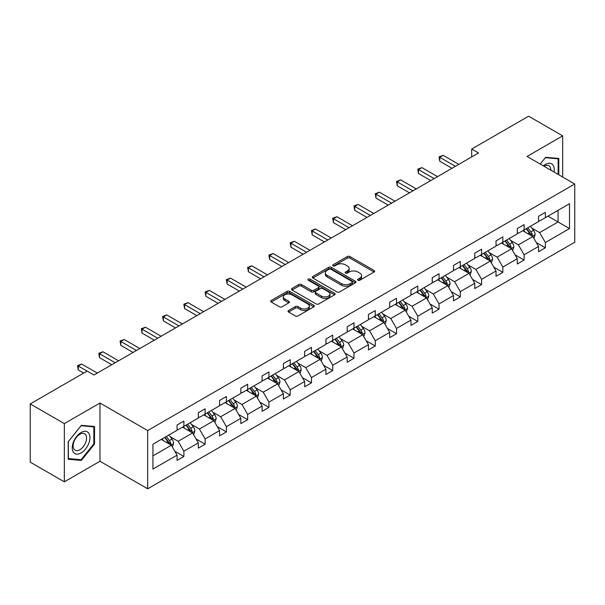 <?xml version="1.0" encoding="UTF-8"?>
<svg xmlns="http://www.w3.org/2000/svg" width="605" height="605" viewBox="0 0 605 605"><rect width="100%" height="100%" fill="white"/><g stroke="black" fill="none" stroke-linecap="round" stroke-linejoin="round"><path stroke-width="0.91" d="M357.986 280.228A1.323 0.764 0 0 0 359.854 280.228L374.071 272.023A1.891 1.089 0 0 0 374.624 271.252A1.891 1.089 0 0 0 374.071 270.48L349.993 256.573A1.891 1.089 0 0 0 347.315 256.573L333.098 264.778A1.323 0.764 0 0 0 332.712 265.323A1.323 0.764 0 0 0 333.098 265.86A1.323 0.764 0 0 0 334.973 265.86L336.811 264.801A6.058 3.494 0 0 1 345.372 264.801L347.383 265.958A6.058 3.494 0 0 1 349.153 268.431A6.058 3.494 0 0 1 347.383 270.904L345.538 271.963A1.323 0.764 0 0 0 345.152 272.507A1.323 0.764 0 0 0 345.538 273.044A1.323 0.764 0 0 0 347.414 273.044L349.251 271.985A6.058 3.494 0 0 1 357.82 271.985L359.824 273.142A6.058 3.494 0 0 1 361.593 275.615A6.058 3.494 0 0 1 359.824 278.088L357.986 279.147A1.323 0.764 0 0 0 357.593 279.691A1.323 0.764 0 0 0 357.986 280.228L357.986 279.147M288.577 310.494A1.891 1.089 0 0 0 288.018 311.265A1.891 1.089 0 0 0 288.577 312.036L295.331 315.939A1.891 1.089 0 0 0 298.008 315.939L313.798 306.826A1.891 1.089 0 0 0 314.35 306.054A1.891 1.089 0 0 0 313.798 305.275L289.712 291.376A1.891 1.089 0 0 0 287.035 291.376L271.244 300.488A1.891 1.089 0 0 0 270.692 301.26A1.891 1.089 0 0 0 271.244 302.031L279.412 306.75A1.891 1.089 0 0 0 282.089 306.75L288.842 302.848A1.891 1.089 0 0 0 289.394 302.077A1.891 1.089 0 0 0 288.842 301.298L284.796 298.961A5.059 2.919 0 0 1 283.314 296.896A5.059 2.919 0 0 1 286.437 294.196A5.059 2.919 0 0 1 291.95 294.832L307.809 303.982A5.059 2.919 0 0 1 309.291 306.054A5.059 2.919 0 0 1 306.168 308.754A5.059 2.919 0 0 1 300.647 308.119L298.008 306.591A1.891 1.089 0 0 0 295.331 306.591L288.577 310.494L288.577 312.036M99.976 403.021L64.327 423.598L30.25 403.921L30.25 462.159L64.327 481.837L99.976 461.26L147.68 488.802L147.68 430.563L99.976 403.021L99.976 461.26M562.688 177.031L562.688 135.875L527.038 156.453L574.75 183.996L147.68 430.563M562.688 135.875L528.611 116.198L471.696 149.057L471.696 156.922M30.25 403.921L87.158 371.069L93.979 375.002L478.517 152.989L471.696 149.057M336.94 291.912A1.891 1.089 0 0 0 339.617 291.912L355.407 282.8A1.891 1.089 0 0 0 355.959 282.028A1.891 1.089 0 0 0 355.407 281.257L331.321 267.349A1.891 1.089 0 0 0 328.651 267.349L312.861 276.462A1.891 1.089 0 0 0 312.309 277.241A1.891 1.089 0 0 0 312.861 278.013L336.94 291.912M308.769 280.516A1.323 0.764 0 0 1 310.115 280.705L310.115 279.132L334.603 293.266A1.891 1.089 0 0 1 335.155 294.038A1.891 1.089 0 0 1 334.603 294.809L318.812 303.929A1.891 1.089 0 0 1 316.135 303.929L292.056 290.022L298.81 286.15L298.81 284.577L292.056 288.479A1.891 1.089 0 0 0 291.497 289.25A1.891 1.089 0 0 0 292.056 290.022L292.056 288.479M298.81 286.15A1.891 1.089 0 0 1 301.487 286.15L301.487 284.577A1.891 1.089 0 0 0 298.81 284.577M301.487 284.577L311.257 290.219A1.891 1.089 0 0 0 313.927 290.219L318.411 287.625A1.891 1.089 0 0 0 318.964 286.853A1.891 1.089 0 0 0 318.411 286.082L308.24 280.213A1.323 0.764 0 0 1 307.854 279.669A1.323 0.764 0 0 1 308.671 278.965A1.323 0.764 0 0 1 310.115 279.132M64.327 423.598L64.327 481.837M152.929 444.221L177.061 430.291L177.061 425.012L183.875 421.08L183.875 426.351L198.327 418.01L198.327 412.739L205.14 408.806L205.14 414.077L219.585 405.736L219.585 400.457L226.406 396.525L226.406 401.796L240.851 393.454L240.851 388.183L247.672 384.251L247.672 389.522L262.116 381.18L262.116 375.909L268.93 371.969L268.93 377.248L283.382 368.899L283.382 363.628L290.196 359.695L290.196 364.966L304.648 356.625L304.648 351.354L311.462 347.414L311.462 352.692L325.913 344.351L325.913 339.072L332.727 335.14L332.727 340.411L347.179 332.069L347.179 326.798L353.993 322.866L353.993 328.137L368.437 319.795L368.437 314.524L375.259 310.584L375.259 315.855L389.703 307.514L389.703 302.243L396.525 298.31L396.525 303.581L410.969 295.24L410.969 289.969L417.783 286.029L417.783 291.308L432.235 282.966L432.235 277.687L439.048 273.755L439.048 279.026L453.5 270.685L453.5 265.413L460.314 261.481L460.314 266.752L474.766 258.411L474.766 253.132L481.58 249.199L481.58 254.471L496.032 246.129L496.032 240.858L502.846 236.926L502.846 242.197L517.298 233.855L517.298 228.584L524.111 224.644L524.111 229.923L538.556 221.574L538.556 216.303L545.377 212.37L545.377 217.641L569.502 203.711L569.502 228.584L545.377 242.514L545.377 247.785L538.556 251.718L538.556 246.447L524.111 254.788L524.111 260.059L517.298 263.999L517.298 258.721L502.846 267.062L502.846 272.341L496.032 276.273L496.032 271.002L481.58 279.344L481.58 284.615L474.766 288.547L474.766 283.276L460.314 291.618L460.314 296.896L453.5 300.829L453.5 295.558L439.048 303.899L439.048 309.17L432.235 313.103L432.235 307.832L417.783 316.173L417.783 321.444L410.969 325.384L410.969 320.105L396.525 328.454L396.525 333.726L389.703 337.658L389.703 332.387L375.259 340.728L375.259 345.999L368.437 349.94L368.437 344.661L353.993 353.002L353.993 358.281L347.179 362.213L347.179 356.942L332.727 365.284L332.727 370.555L325.913 374.487L325.913 369.216L311.462 377.558L311.462 382.829L304.648 386.769L304.648 381.498L290.196 389.839L290.196 395.11L283.382 399.043L283.382 393.772L268.93 402.113L268.93 407.384L262.116 411.324L262.116 406.046L247.672 414.387L247.672 419.666L240.851 423.598L240.851 418.327L226.406 426.669L226.406 431.94L219.585 435.872L219.585 430.601L205.14 438.943L205.14 444.221L198.327 448.154L198.327 442.883L183.875 451.224L183.875 456.495L177.061 460.428L177.061 455.157L152.929 469.087L152.929 444.221M147.68 488.802L574.75 242.234L574.75 183.996M182.513 427.138L192.602 432.961L178.15 441.302L170.262 436.749M178.15 441.302L183.875 451.224M192.602 432.961L198.327 442.883M177.061 429.028L178.15 429.656L183.875 426.351M203.779 414.864L213.86 420.687L199.416 429.028L191.52 424.476M199.416 429.028L205.14 438.943M213.86 420.687L219.585 430.601M198.327 416.754L199.416 417.382L205.14 414.077M225.037 402.582L235.126 408.413L220.681 416.754L212.786 412.194M220.681 416.754L226.406 426.669M235.126 408.413L240.851 418.327M219.585 404.473L220.681 405.1L226.406 401.796M246.303 390.308L256.391 396.131L241.94 404.473L234.052 399.92M241.94 404.473L247.672 414.387M256.391 396.131L262.116 406.046M240.851 392.199L241.94 392.827L247.672 389.522M267.569 378.034L277.657 383.857L263.205 392.199L255.318 387.646M263.205 392.199L268.93 402.113M277.657 383.857L283.382 393.772M262.116 379.917L263.205 380.553L268.93 377.248M288.835 365.753L298.923 371.576L284.471 379.917L276.583 375.365M284.471 379.917L290.196 389.839M298.923 371.576L304.648 381.498M283.382 367.643L284.471 368.271L290.196 364.966M310.1 353.479L320.189 359.302L305.737 367.643L297.849 363.091M305.737 367.643L311.462 377.558M320.189 359.302L325.913 369.216M304.648 355.369L305.737 355.997L311.462 352.692M331.366 341.197L341.454 347.02L327.002 355.369L319.115 350.809M327.002 355.369L332.727 365.284M341.454 347.02L347.179 356.942M325.913 343.088L327.002 343.716L332.727 340.411M352.632 328.923L362.713 334.746L348.268 343.088L340.381 338.535M348.268 343.088L353.993 353.002M362.713 334.746L368.437 344.661M347.179 330.814L348.268 331.442L353.993 328.137M373.89 316.649L383.978 322.473L369.534 330.814L361.639 326.254M369.534 330.814L375.259 340.728M383.978 322.473L389.703 332.387M368.437 318.532L369.534 319.168L375.259 315.855M395.156 304.368L405.244 310.191L390.8 318.532L382.904 313.98M390.8 318.532L396.525 328.454M405.244 310.191L410.969 320.105M389.703 306.259L390.8 306.886L396.525 303.581M416.421 292.094L426.51 297.917L412.058 306.259L404.17 301.706M412.058 306.259L417.783 316.173M426.51 297.917L432.235 307.832M410.969 293.977L412.058 294.612L417.783 291.308M437.687 279.812L447.776 285.636L433.324 293.985L425.436 289.424M433.324 293.985L439.048 303.899M447.776 285.636L453.5 295.558M432.235 281.703L433.324 282.331L439.048 279.026M458.953 267.539L469.041 273.362L454.589 281.703L446.702 277.151M454.589 281.703L460.314 291.618M469.041 273.362L474.766 283.276M453.5 269.429L454.589 270.057L460.314 266.752M480.219 255.257L490.307 261.088L475.855 269.429L467.967 264.869M475.855 269.429L481.58 279.344M490.307 261.088L496.032 271.002M474.766 257.148L475.855 257.775L481.58 254.471M501.484 242.983L511.573 248.806L497.121 257.148L489.233 252.595M497.121 257.148L502.846 267.062M511.573 248.806L517.298 258.721M496.032 244.874L497.121 245.501L502.846 242.197M522.75 230.709L532.831 236.532L518.387 244.874L510.491 240.321M518.387 244.874L524.111 254.788M532.831 236.532L538.556 246.447M517.298 232.592L518.387 233.227L524.111 229.923M547.964 216.144L558.052 221.974L539.652 232.592L531.757 228.04M539.652 232.592L545.377 242.514M569.502 228.584L558.052 221.974L558.052 210.321L569.502 203.711M538.556 220.318L539.652 220.946L545.377 217.641M152.929 455.867L171.336 445.242L161.248 439.419M171.336 445.242L177.061 455.157M536.31 242.552L545.377 247.785M515.044 254.826L524.111 260.059M493.778 267.107L502.846 272.341M472.513 279.381L481.58 284.615M451.254 291.663L460.314 296.896M429.989 303.937L439.048 309.17M408.723 316.211L417.783 321.444M387.457 328.492L396.525 333.726M366.191 340.766L375.259 345.999M344.926 353.048L353.993 358.281M323.66 365.322L332.727 370.555M302.394 377.596L311.462 382.829M281.136 389.877L290.196 395.11M259.87 402.151L268.93 407.384M238.604 414.433L247.672 419.666M217.339 426.707L226.406 431.94M196.073 438.988L205.14 444.221M174.807 451.262L183.875 456.495M558.801 174.792L558.801 158.465L545.649 157.292L540.212 164.053L545.377 157.678L558.12 158.82L558.12 174.399M94.524 444.055L94.524 426.517L81.365 425.338L68.214 441.703L68.214 459.24L81.365 460.42L94.524 444.055L93.843 443.662M358.515 280.418L359.824 279.661A6.058 3.494 0 0 0 361.593 277.188L361.593 275.615M349.153 268.431L349.153 270.004A6.058 3.494 0 0 1 347.383 272.477L346.068 273.233M374.049 272.038L349.993 258.146A1.891 1.089 0 0 0 347.315 258.146L333.627 266.049M355.407 281.257L355.407 282.8L331.321 268.923A1.891 1.089 0 0 0 328.651 268.923L312.883 278.028M352.065 282.565A1.323 0.764 0 0 0 352.45 282.028A1.323 0.764 0 0 0 352.065 281.484L330.92 269.278A1.323 0.764 0 0 0 329.052 269.278L327.108 270.405A6.058 3.494 0 0 0 325.339 272.87A6.058 3.494 0 0 0 327.108 275.343L341.56 283.685A6.058 3.494 0 0 0 350.121 283.685L352.065 282.565L352.065 284.138A1.323 0.764 0 0 0 352.45 283.601L352.45 282.028M325.339 272.87L325.339 274.451A6.058 3.494 0 0 0 327.108 276.916L327.108 275.343M352.065 284.138L350.121 285.265A6.058 3.494 0 0 1 341.56 285.265L327.108 276.916M301.487 286.15L311.257 291.791A1.891 1.089 0 0 0 313.927 291.791L318.411 289.205A1.891 1.089 0 0 0 318.964 288.426L318.964 286.853M310.115 280.705L334.58 294.824M321.391 296.064A5.059 2.919 0 0 0 326.904 296.7A5.059 2.919 0 0 0 330.027 294A5.059 2.919 0 0 0 328.545 291.935L322.964 288.706A1.891 1.089 0 0 0 320.287 288.706L315.802 291.3A1.891 1.089 0 0 0 315.25 292.071A1.891 1.089 0 0 0 315.802 292.843L321.391 296.064L321.391 297.637A5.059 2.919 0 0 0 326.904 298.273A5.059 2.919 0 0 0 330.027 295.573L330.027 294M315.25 292.071L315.25 293.644A1.891 1.089 0 0 0 315.802 294.416L315.802 292.843M321.391 297.637L315.802 294.416M309.291 306.054L309.291 307.627A5.059 2.919 0 0 1 306.168 310.327A5.059 2.919 0 0 1 300.647 309.692L298.008 308.164A1.891 1.089 0 0 0 295.331 308.164L288.6 312.051M283.314 296.896L283.314 298.469A5.059 2.919 0 0 0 284.796 300.541L284.796 298.961M288.819 302.863L284.796 300.541M313.768 306.841L289.712 292.949A1.891 1.089 0 0 0 287.035 292.949L271.274 302.046M79.981 459.618L81.365 460.42M533.867 238.325L535.122 234.702A5.112 2.949 -120 0 0 533.497 230.354L530.434 226.27M524.943 231.972L523.62 230.202M532.082 236.094L532.362 234.921A5.112 2.949 -120 0 0 530.903 231.851L527.84 227.767M526.562 228.501L529.935 233.001A2.601 1.505 60 0 1 530.404 233.787L532.362 234.921M526.206 228.705L529.269 232.796A5.112 2.949 60 0 1 530.54 235.209M455.406 166.33L439.774 157.3L443.178 155.334L458.817 164.363M452.003 168.296L439.774 161.24L439.774 157.3L439.026 156.869L443.178 155.334M439.774 161.24L439.026 156.869M512.609 250.599L513.857 246.984A5.112 2.949 -120 0 0 512.231 242.628L509.168 238.544M503.678 244.254L502.354 242.484M510.817 248.375L511.104 247.203A5.112 2.949 -120 0 0 509.637 244.125L506.582 240.041M505.296 240.782L508.669 245.275A2.601 1.505 60 0 1 509.138 246.069L511.104 247.203M504.941 240.987L508.003 245.07A5.112 2.949 60 0 1 509.274 247.483M491.343 262.88L492.591 259.258A5.112 2.949 -120 0 0 490.965 254.909L487.902 250.825M482.412 256.528L481.088 254.758M489.551 260.649L489.838 259.477A5.112 2.949 -120 0 0 488.371 256.407L485.316 252.315M484.03 253.056L487.403 257.556A2.601 1.505 60 0 1 487.872 258.343L489.838 259.477M483.675 253.261L486.738 257.352A5.112 2.949 60 0 1 488.008 259.757M434.14 178.611L418.509 169.582L421.919 167.615L437.551 176.637M430.737 180.577L418.509 173.514L418.509 169.582L417.76 169.15L421.919 167.615M418.509 173.514L417.76 169.15M412.882 190.885L397.243 181.855L400.654 179.889L416.285 188.919M409.472 192.851L397.243 185.796L397.243 181.855L396.494 181.424L400.654 179.889M397.243 185.796L396.494 181.424M554.006 172.017A12.531 7.237 120 0 0 543.358 165.876M550.837 170.194A9.483 5.475 120 0 0 548.879 165.74A9.483 5.475 120 0 0 544.039 166.269M557.273 158.329L558.12 158.82M88.769 443.405A12.531 7.237 120 0 0 85.524 431.305A12.531 7.237 120 0 0 73.424 442.036A12.531 7.237 120 0 0 76.661 454.143A12.531 7.237 120 0 0 88.769 443.405M85.66 442.527A9.483 5.475 120 0 0 84.594 433.793A9.483 5.475 120 0 0 74.044 441.484A9.483 5.475 120 0 0 75.111 450.218A9.483 5.475 120 0 0 85.66 442.527M68.35 458.575L68.35 441.582L81.093 425.731L93.843 426.865L93.843 443.858L81.093 459.717L68.214 458.499M92.996 426.381L93.843 426.865M470.077 275.154L471.333 271.539A5.112 2.949 -120 0 0 469.699 267.183L466.636 263.099M461.154 268.809L459.823 267.032M468.285 272.923L468.572 271.751A5.112 2.949 -120 0 0 467.105 268.68L464.05 264.597M462.772 265.338L466.137 269.83A2.601 1.505 60 0 1 466.606 270.624L468.572 271.751M462.417 265.542L465.472 269.626A5.112 2.949 60 0 1 466.75 272.038M391.617 203.159L375.977 194.137L379.388 192.171L395.02 201.193M388.206 205.125L375.977 198.069L375.977 194.137L375.229 193.698L379.388 192.171M375.977 198.069L375.229 193.698M448.812 287.435L450.067 283.813A5.112 2.949 -120 0 0 448.434 279.465L445.371 275.381M439.888 281.083L438.557 279.313M447.019 285.205L447.307 284.032A5.112 2.949 -120 0 0 445.847 280.954L442.784 276.871M441.506 277.612L444.872 282.104A2.601 1.505 60 0 1 445.348 282.898L447.307 284.032M441.151 277.816L444.206 281.9A5.112 2.949 60 0 1 445.484 284.312M370.351 215.44L354.712 206.411L358.122 204.445L373.754 213.474M366.94 217.407L354.712 210.343L354.712 206.411L353.963 205.98L358.122 204.445M354.712 210.343L353.963 205.98M427.546 299.709L428.801 296.087A5.112 2.949 -120 0 0 427.168 291.739L424.113 287.655M418.622 293.365L417.291 291.587M425.754 297.478L426.041 296.306A5.112 2.949 -120 0 0 424.581 293.236L421.519 289.152M420.241 289.886L423.606 294.385A2.601 1.505 60 0 1 424.082 295.172L426.041 296.306M419.885 290.098L422.94 294.181A5.112 2.949 60 0 1 424.218 296.594M349.085 227.714L333.453 218.692L336.856 216.719L352.496 225.748M345.674 229.681L333.453 222.625L333.453 218.692L332.697 218.254L336.856 216.719M333.453 222.625L332.697 218.254M406.28 311.991L407.536 308.368A5.112 2.949 -120 0 0 405.902 304.02L402.847 299.929M397.356 305.638L396.025 303.869M404.488 309.76L404.775 308.588A5.112 2.949 -120 0 0 403.316 305.51L400.253 301.426M398.975 302.167L402.34 306.659A2.601 1.505 60 0 1 402.817 307.453L404.775 308.588M398.619 302.371L401.682 306.455A5.112 2.949 60 0 1 402.953 308.868M327.819 239.996L312.188 230.966L315.591 229L331.23 238.022M324.409 241.962L312.188 234.899L312.188 230.966L311.439 230.535L315.591 229M312.188 234.899L311.439 230.535M385.014 324.265L386.27 320.642A5.112 2.949 -120 0 0 384.636 316.294L381.581 312.21M376.091 317.912L374.767 316.143M383.23 322.034L383.51 320.862A5.112 2.949 -120 0 0 382.05 317.791L378.987 313.7M377.709 314.441L381.074 318.941A2.601 1.505 60 0 1 381.551 319.727L383.51 320.862M377.354 314.645L380.416 318.737A5.112 2.949 60 0 1 381.687 321.149M306.553 252.27L290.922 243.24L294.325 241.274L309.964 250.304M303.15 254.236L290.922 247.18L290.922 243.24L290.173 242.809L294.325 241.274M290.922 247.18L290.173 242.809M363.749 336.539L365.004 332.924A5.112 2.949 -120 0 0 363.378 328.568L360.315 324.484M354.825 330.194L353.501 328.424M361.964 334.315L362.251 333.136A5.112 2.949 -120 0 0 360.784 330.065L357.721 325.982M356.443 326.723L359.816 331.215A2.601 1.505 60 0 1 360.285 332.009L362.251 333.136M356.088 326.927L359.151 331.011A5.112 2.949 60 0 1 360.421 333.423M285.288 264.544L269.656 255.522L273.067 253.555L288.698 262.578M281.885 266.518L269.656 259.454L269.656 255.522L268.907 255.091L273.067 253.555M269.656 259.454L268.907 255.091M342.49 348.82L343.738 345.198A5.112 2.949 -120 0 0 342.112 340.849L339.05 336.766M333.559 342.468L332.236 340.698M340.698 346.589L340.986 345.417A5.112 2.949 -120 0 0 339.518 342.347L336.463 338.255M335.178 338.997L338.55 343.496A2.601 1.505 60 0 1 339.019 344.283L340.986 345.417M334.822 339.201L337.885 343.285A5.112 2.949 60 0 1 339.155 345.697M264.022 276.825L248.39 267.796L251.801 265.829L267.433 274.859M260.619 278.792L248.39 271.736L248.39 267.796L247.642 267.365L251.801 265.829M248.39 271.736L247.642 267.365M321.225 361.094L322.473 357.472A5.112 2.949 -120 0 0 320.847 353.123L317.784 349.04M312.293 354.749L310.97 352.972M319.432 358.863L319.72 357.691A5.112 2.949 -120 0 0 318.253 354.621L315.197 350.537M313.919 351.271L317.285 355.77A2.601 1.505 60 0 1 317.754 356.564L319.72 357.691M313.556 351.482L316.619 355.566A5.112 2.949 60 0 1 317.89 357.978M242.764 289.099L227.125 280.077L230.535 278.103L246.167 287.133M239.353 291.065L227.125 284.01L227.125 280.077L226.376 279.639L230.535 278.103M227.125 284.01L226.376 279.639M299.959 373.376L301.214 369.753A5.112 2.949 -120 0 0 299.581 365.405L296.518 361.314M291.035 367.023L289.704 365.254M298.167 371.145L298.454 369.973A5.112 2.949 -120 0 0 296.995 366.895L293.932 362.811M292.654 363.552L296.019 368.044A2.601 1.505 60 0 1 296.495 368.838L298.454 369.973M292.298 363.756L295.353 367.84A5.112 2.949 60 0 1 296.632 370.252M221.498 301.381L205.859 292.351L209.27 290.385L224.901 299.407M218.087 303.347L205.859 296.284L205.859 292.351L205.11 291.92L209.27 290.385M205.859 296.284L205.11 291.92M278.693 385.65L279.949 382.027A5.112 2.949 -120 0 0 278.315 377.679L275.252 373.595M269.769 379.297L268.438 377.528M276.901 383.419L277.188 382.247A5.112 2.949 -120 0 0 275.729 379.176L272.666 375.092M271.388 375.826L274.753 380.326A2.601 1.505 60 0 1 275.23 381.112L277.188 382.247M271.032 376.03L274.088 380.121A5.112 2.949 60 0 1 275.366 382.534M200.232 313.655L184.593 304.625L188.004 302.659L203.643 311.688M196.822 315.621L184.593 308.565L184.593 304.625L183.844 304.194L188.004 302.659M184.593 308.565L183.844 304.194M257.427 397.924L258.683 394.309A5.112 2.949 -120 0 0 257.049 389.953L253.994 385.869M248.504 391.579L247.173 389.809M255.635 395.7L255.923 394.52A5.112 2.949 -120 0 0 254.463 391.45L251.4 387.366M250.122 388.108L253.487 392.6A2.601 1.505 60 0 1 253.964 393.394L255.923 394.52M249.767 388.312L252.829 392.395A5.112 2.949 60 0 1 254.1 394.808M178.967 325.929L163.335 316.907L166.738 314.94L182.377 323.962M175.556 327.902L163.335 320.839L163.335 316.907L162.579 316.476L166.738 314.94M163.335 320.839L162.579 316.476M236.162 410.205L237.417 406.583A5.112 2.949 -120 0 0 235.784 402.234L232.728 398.151M227.238 403.853L225.915 402.083M234.377 407.974L234.657 406.802A5.112 2.949 -120 0 0 233.197 403.732L230.134 399.64M228.856 400.381L232.222 404.881A2.601 1.505 60 0 1 232.698 405.668L234.657 406.802M228.501 400.586L231.564 404.669A5.112 2.949 60 0 1 232.834 407.082M157.701 338.21L142.069 329.18L145.472 327.214L161.111 336.244M154.298 340.176L142.069 333.121L142.069 329.18L141.32 328.749L145.472 327.214M142.069 333.121L141.32 328.749M214.896 422.479L216.151 418.864A5.112 2.949 -120 0 0 214.525 414.508L211.463 410.424M205.972 416.134L204.649 414.357M213.111 420.248L213.391 419.076A5.112 2.949 -120 0 0 211.931 416.006L208.869 411.922M207.591 412.663L210.963 417.155A2.601 1.505 60 0 1 211.432 417.949L213.391 419.076M207.235 412.867L210.298 416.951A5.112 2.949 60 0 1 211.569 419.363M136.435 350.484L120.803 341.462L124.207 339.496L139.846 348.518M133.032 352.45L120.803 345.394L120.803 341.462L120.055 341.023L124.207 339.496M120.803 345.394L120.055 341.023M193.638 434.761L194.886 431.138A5.112 2.949 -120 0 0 193.26 426.79L190.197 422.706M184.707 428.408L183.383 426.638M191.845 432.53L192.133 431.357A5.112 2.949 -120 0 0 190.666 428.28L187.611 424.196M186.325 424.937L189.698 429.429A2.601 1.505 60 0 1 190.167 430.223L192.133 431.357M185.969 425.141L189.032 429.225A5.112 2.949 60 0 1 190.303 431.637M115.169 362.766L99.538 353.736L102.948 351.77L118.58 360.799M111.766 364.732L99.538 357.668L99.538 353.736L98.789 353.305L102.948 351.77M99.538 357.668L98.789 353.305M172.372 447.034L173.62 443.412A5.112 2.949 -120 0 0 171.994 439.064L168.931 434.98M163.441 440.682L162.117 438.912M170.58 444.804L170.867 443.631A5.112 2.949 -120 0 0 169.4 440.561L166.345 436.477M165.059 437.211L168.432 441.711A2.601 1.505 60 0 1 168.901 442.497L170.867 443.631M164.704 437.423L167.767 441.506A5.112 2.949 60 0 1 169.037 443.919M87.09 371.107L78.272 366.017L81.683 364.044L97.314 373.073M83.687 373.073L78.272 369.95L78.272 366.017L77.523 365.579L81.683 364.044M78.272 369.95L77.523 365.579M359.824 279.661L359.824 278.088M345.538 273.044L345.538 271.963M347.383 272.477L347.383 270.904M333.098 265.86L333.098 264.778M347.315 258.146L347.315 256.573M349.993 258.146L349.993 256.573M374.071 272.023L374.071 270.48M312.861 278.013L312.861 276.462M328.651 268.923L328.651 267.349M331.321 268.923L331.321 267.349M341.56 285.265L341.56 283.685M350.121 285.265L350.121 283.685M311.257 291.791L311.257 290.219M313.927 291.791L313.927 290.219M318.411 289.205L318.411 287.625M334.603 294.809L334.603 293.266M295.331 308.164L295.331 306.591M298.008 308.164L298.008 306.591M300.647 309.692L300.647 308.119M288.842 302.848L288.842 301.298M271.244 302.031L271.244 300.488M287.035 292.949L287.035 291.376M289.712 292.949L289.712 291.376M313.798 306.826L313.798 305.275M532.468 236.321L535.092 234.8M530.903 231.851L533.497 230.354M527.817 233.636L529.269 232.796M511.202 248.595L513.827 247.082M509.637 244.125L512.231 242.628M506.551 245.91L508.003 245.07M489.937 260.868L492.561 259.356M488.371 256.407L490.965 254.909M485.286 258.184L486.738 257.352M468.671 273.15L471.295 271.637M467.105 268.68L469.699 267.183M464.02 270.465L465.472 269.626M447.405 285.424L450.029 283.911M445.847 280.954L448.434 279.465M442.754 282.739L444.206 281.9M426.139 297.705L428.764 296.185M424.581 293.236L427.168 291.739M421.488 295.021L422.94 294.181M404.881 309.979L407.498 308.467M403.316 305.51L405.902 304.02M400.223 307.295L401.682 306.455M383.615 322.261L386.24 320.741M382.05 317.791L384.636 316.294M378.964 319.569L380.416 318.737M362.35 334.535L364.974 333.022M360.784 330.065L363.378 328.568M357.699 331.85L359.151 331.011M341.084 346.809L343.708 345.296M339.518 342.347L342.112 340.849M336.433 344.124L337.885 343.285M319.818 359.09L322.442 357.57M318.253 354.621L320.847 353.123M315.167 356.405L316.619 355.566M298.552 371.364L301.177 369.852M296.995 366.895L299.581 365.405M293.901 368.679L295.353 367.84M277.287 383.646L279.911 382.126M275.729 379.176L278.315 377.679M272.636 380.961L274.088 380.121M256.021 395.92L258.645 394.407M254.463 391.45L257.049 389.953M251.37 393.235L252.829 392.395M234.763 408.193L237.387 406.681M233.197 403.732L235.784 402.234M230.112 405.509L231.564 404.669M213.497 420.475L216.121 418.962M211.931 416.006L214.525 414.508M208.846 417.79L210.298 416.951M192.231 432.749L194.855 431.236M190.666 428.28L193.26 426.79M187.58 430.064L189.032 429.225M170.965 445.03L173.59 443.51M169.4 440.561L171.994 439.064M166.314 442.346L167.767 441.506"/></g></svg>
